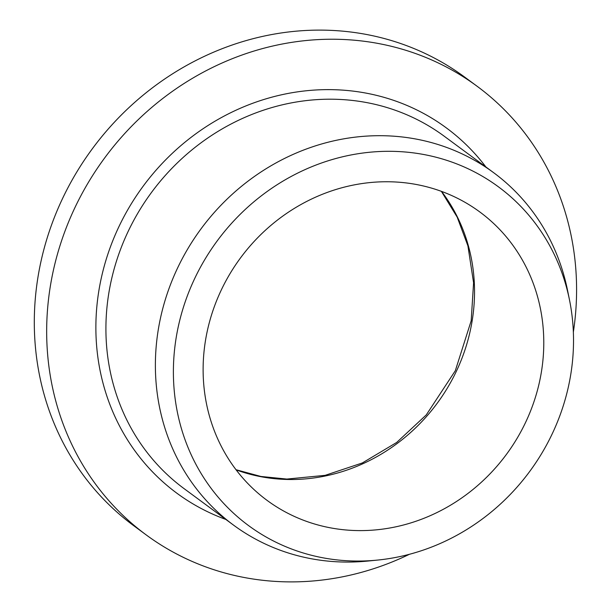 <?xml version="1.0" encoding="UTF-8"?>
<svg xmlns="http://www.w3.org/2000/svg" width="612" height="612" viewBox="0 0 612 612"><rect width="100%" height="100%" fill="white"/><g stroke="black" fill="none" stroke-linecap="round" stroke-linejoin="round"><path stroke-width="0.92" d="M573.36 332.071A278.743 257.155 126.4 0 0 477.108 86.261L464.745 77.135A278.743 257.155 126.4 0 0 195.947 60.466A278.743 257.155 126.4 0 0 35.496 296.514A278.743 257.155 126.4 0 0 133.776 525.746L146.138 534.865A278.743 257.155 126.4 0 0 409.405 554.296M569.497 299.957L567.553 290.379A219.012 202.044 126.4 0 0 493.586 172.645A219.012 202.044 126.4 0 0 383.334 135.726A219.012 202.044 126.4 0 0 156.32 345.007A219.012 202.044 126.4 0 0 233.539 525.119A219.012 202.044 126.4 0 0 367.858 561.051L377.581 560.079A210.474 194.172 126.4 0 0 569.497 299.957A210.474 194.172 126.4 0 0 362.87 153.031A210.474 194.172 126.4 0 0 174.29 352.458A210.474 194.172 126.4 0 0 377.581 560.079M477.108 86.261A278.743 257.155 126.4 0 0 208.31 69.584A278.743 257.155 126.4 0 0 47.858 305.64A278.743 257.155 126.4 0 0 146.138 534.865M203.888 353.009A179.194 165.309 126.4 0 0 267.069 500.371A179.194 165.309 126.4 0 0 506.476 454.326A179.194 165.309 126.4 0 0 479.839 211.982A179.194 165.309 126.4 0 0 307.033 201.264A179.194 165.309 126.4 0 0 203.888 353.009M493.586 172.645L444.121 136.147A219.012 202.044 126.4 0 0 333.869 99.236A219.012 202.044 126.4 0 0 121.138 247.783A219.012 202.044 126.4 0 0 184.074 488.628L233.539 525.119M485.89 166.969A226.975 209.396 126.4 0 0 332.117 89.658A226.975 209.396 126.4 0 0 102.686 272.088A226.975 209.396 126.4 0 0 225.843 519.443M441.543 191.411A179.194 165.309 -53.6 0 1 452.322 379.31A179.194 165.309 -53.6 0 1 288.03 479.487A179.194 165.309 -53.6 0 1 236.11 469.863M236.002 469.718L260.903 476.465L286.883 479.066L325.117 475.348L362.35 462.947L396.66 442.468L426.266 414.921L455.32 370.711L471.179 320.803L473.581 282.752L467.905 245.833L457.172 217.107L441.382 191.349"/></g></svg>
